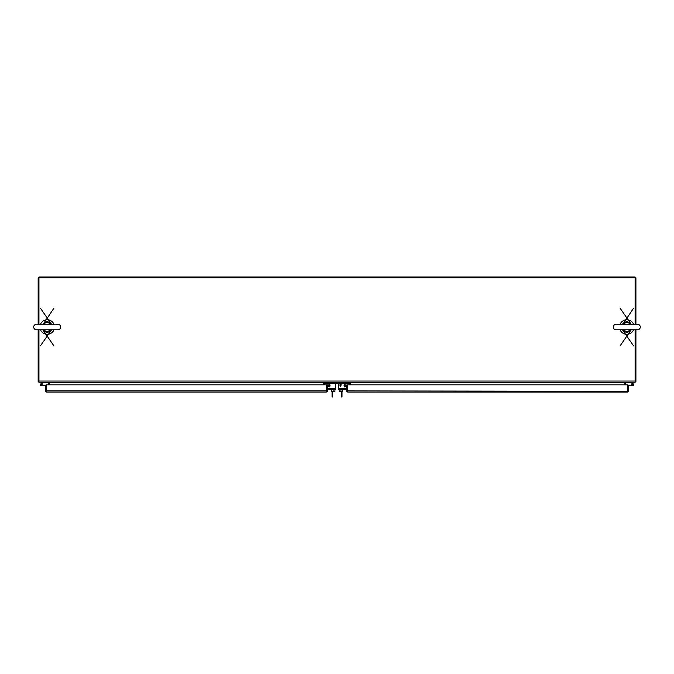 <?xml version="1.0" encoding="UTF-8"?>
<svg xmlns="http://www.w3.org/2000/svg" width="674" height="674" viewBox="0 0 674 674"><rect width="100%" height="100%" fill="white"/><g stroke="black" fill="none" stroke-linecap="round" stroke-linejoin="round"><path stroke-width="1.01" d="M53.954 324.287A7.254 7.254 0 0 0 40.516 324.287M40.516 329.78A7.254 7.254 0 0 0 53.954 329.78M633.543 324.287A7.254 7.254 0 0 0 620.105 324.287M620.105 329.78A7.254 7.254 0 0 0 633.543 329.78M347.093 391.838L347.413 391.417L347.809 392.083L627.469 392.083L627.865 385.697L628.648 385.697L628.648 390.903A1.188 1.188 0 0 1 628.185 391.838L627.469 392.083L627.865 384.829L347.413 384.829L347.809 392.083L347.093 391.838A1.188 1.188 0 0 1 346.621 390.903L346.571 385.806L347.245 385.402A1.188 1.188 0 0 1 347.413 386.017L347.809 391.299M628.185 391.838L627.865 391.417M347.413 391.417L347.413 390.903L627.469 391.299M345.922 384.871L344.06 385.368L344.262 386.126L346.124 385.629L345.922 384.871L347.245 385.402A1.188 1.188 0 0 0 347.135 385.25M346.124 385.629L346.571 385.806M633.13 384.711A0.455 0.455 0 0 1 632.692 385.166A0.455 0.455 0 0 1 632.22 384.711A0.455 0.455 0 0 1 632.675 384.256A0.455 0.455 0 0 1 633.13 384.711A0.455 0.455 0 0 1 632.675 385.166L627.865 385.166M631.572 382.242L633.333 383.995A0.969 0.969 0 0 0 632.389 383.784L631.361 382.756L625.607 382.756L625.607 382.251M631.816 385.166A0.969 0.969 0 0 1 632.675 383.742A0.969 0.969 0 0 1 633.644 384.711A0.969 0.969 0 0 1 632.675 385.68L627.865 385.68L627.865 389.732M633.088 384.711L632.263 384.711L633.088 384.711M632.22 384.753L631.707 384.803M631.707 385.68L632.675 385.68M345.13 386.733A0.497 0.497 0 0 1 344.212 386.463A0.497 0.497 0 0 0 344.709 386.96A0.497 0.497 0 0 1 344.212 386.463A0.497 0.497 0 0 0 345.13 386.733A0.497 0.497 0 0 1 344.212 386.463A0.497 0.497 0 0 0 345.13 386.733L345.652 385.924A0.497 0.497 0 0 1 346.571 386.194L346.571 389.505L338.525 389.505L338.525 384.315A1.036 1.036 0 0 1 339.561 383.279M346.621 389.808L346.048 389.505M344.212 384.829L344.212 384.315L344.212 384.829L344.212 384.315L344.212 384.829L345.172 384.829A1.449 1.449 0 0 1 345.703 384.93M346.529 385.747A1.449 1.449 0 0 1 346.621 386.278M38.94 324.287L38.94 277.781L635.119 277.781L635.119 324.287M635.119 329.78L635.119 381.054L38.94 381.054L38.94 329.78M635.119 381.054L635.119 382.242L38.94 382.242L38.94 381.054M624.503 384.829L624.503 382.638L49.556 382.638L49.556 384.829M323.621 384.829L323.621 382.807L350.446 382.807L350.446 384.829M635.911 324.287L635.911 277.781L635.119 277.781L635.119 276.997L38.94 276.997L38.94 277.781L38.157 277.781L38.157 324.287M635.119 277.065A1.188 1.188 0 0 1 635.843 277.781M38.224 277.781A1.188 1.188 0 0 1 38.94 277.065M46.203 391.417L46.599 392.083L45.874 391.838L46.203 390.903L46.599 392.083L326.258 392.083L326.654 386.017A1.188 1.188 0 0 1 326.823 385.402L329.797 386.126L330.007 385.368L328.145 384.871L327.943 385.629M45.874 391.838A1.188 1.188 0 0 1 45.411 390.903L45.411 385.697L46.203 385.697L46.599 391.299M327.497 385.806L327.438 390.903A1.188 1.188 0 0 1 326.974 391.838L326.258 392.083L326.654 390.903L46.203 390.903L46.203 384.829L326.654 384.829L326.258 391.299M326.974 391.838L326.654 391.417M326.823 385.402L328.145 384.871A1.188 1.188 0 0 0 327.067 385.115M40.415 384.711A0.969 0.969 0 0 1 40.735 383.995A0.969 0.969 0 0 0 41.392 385.68A0.969 0.969 0 0 0 42.361 384.711L41.906 384.711M40.735 383.995L42.487 382.242M48.452 382.251L48.452 382.756L42.706 382.756L40.87 384.61L41.493 385.233L41.906 384.61L41.282 384.197M41.67 383.784A0.969 0.969 0 0 1 42.361 384.711M42.243 385.166L46.203 385.166M42.352 385.166L42.352 385.68L46.203 385.697M42.352 385.68L41.392 385.68L42.352 385.68M335.542 384.829L335.542 385.41M329.847 384.829L329.847 384.315L329.847 384.829L329.847 384.315L329.847 384.829L328.887 384.829A1.449 1.449 0 0 0 328.364 384.93M327.539 385.747A1.449 1.449 0 0 0 327.438 386.278M327.438 389.808L328.019 389.505M324.287 384.829L324.287 383.649A0.497 0.497 0 0 1 324.455 383.27L324.994 383.809L325.694 383.279L335.214 383.565M332.661 391.375L332.661 397.003L332.063 397.003L332.063 394.897L332.661 394.897M332.063 391.375L332.063 394.897M341.406 394.897L342.004 394.897L342.004 397.003L341.406 397.003L341.406 391.375M342.004 394.897L342.004 391.375M324.287 383.649A0.497 0.497 0 0 1 324.784 383.152A0.497 0.497 0 0 0 324.287 383.649A0.497 0.497 0 0 1 324.455 383.27A0.497 0.497 0 0 0 324.287 383.649A0.497 0.497 0 0 1 324.784 383.152L349.284 383.152A0.497 0.497 0 0 1 349.781 383.649A0.497 0.497 0 0 0 349.612 383.27L349.073 383.809L348.374 383.279L340.918 383.152M338.845 383.152L340.918 383.279M329.35 386.96A0.497 0.497 0 0 0 329.847 386.463L329.847 385.949L329.847 386.463A0.497 0.497 0 0 1 328.937 386.733A0.497 0.497 0 0 0 329.847 386.463A0.497 0.497 0 0 1 328.937 386.733A0.497 0.497 0 0 0 329.847 386.463A0.497 0.497 0 0 1 328.937 386.733L328.415 385.924A0.497 0.497 0 0 0 327.497 386.194L327.497 389.505L335.542 389.505L335.542 388.317L327.497 388.317L327.497 386.194M346.571 388.317L338.525 388.317L338.525 385.41M338.525 384.829L338.525 384.315M344.212 386.463L344.212 385.949L344.212 386.463M38.94 381.45L38.157 381.45L38.157 329.78M38.94 382.175A1.188 1.188 0 0 1 38.224 381.45M48.772 384.829L48.376 382.242M635.911 329.78L635.911 381.45L635.119 381.45M635.843 381.45A1.188 1.188 0 0 1 635.119 382.175M625.691 382.242L625.295 384.829M342.704 389.875L342.704 391.375L340.918 391.375L340.918 389.875M339.14 389.875L339.14 391.375L340.918 391.375M338.845 389.505L342.99 389.505M339.881 385.048L340.159 384.315L341.314 384.812L340.362 386.387L339.881 385.048M344.212 384.315L344.212 385.326L344.212 384.315A1.036 1.036 0 0 0 343.176 383.279M340.412 385.048L341.069 385.048L340.412 385.983L340.412 385.048M331.364 389.875L331.364 391.375L333.141 391.375L333.141 389.875M334.927 389.875L334.927 391.375L333.141 391.375M335.214 389.505L331.069 389.505M334.506 383.279A1.036 1.036 0 0 1 335.542 384.315L335.542 388.317M329.847 384.315L329.847 385.326L329.847 384.315A1.036 1.036 0 0 1 330.883 383.279M349.781 383.649A0.497 0.497 0 0 0 349.284 383.152A0.497 0.497 0 0 1 349.781 383.649A0.497 0.497 0 0 0 349.612 383.27A0.497 0.497 0 0 1 349.781 383.649L349.781 384.829M613.357 327.033A2.747 2.747 0 0 0 616.103 329.78L637.553 329.78A2.747 2.747 0 0 0 640.3 327.033A2.747 2.747 0 0 0 637.553 324.287L616.103 324.287A2.747 2.747 0 0 0 613.357 327.033M630.889 329.721L630.443 330.757A5.181 5.181 0 0 1 623.214 330.757L622.431 329.78A5.181 5.181 0 0 0 623.214 330.757L622.54 329.78M631.226 329.78L630.443 330.757A5.181 5.181 0 0 0 631.226 329.78L620.063 345.905M622.768 324.346L633.585 308.161M620.063 308.161L631.226 324.287A5.181 5.181 0 0 0 622.431 324.287A5.181 5.181 0 0 1 631.226 324.287L630.443 323.318L631.117 324.287M626.079 329.78L623.501 330.454L622.995 329.78M623.239 330.631L623.501 330.454A4.769 4.769 0 0 0 630.148 330.454L627.578 329.78M627.578 324.287L630.148 323.613L630.662 324.287M630.417 323.444L630.148 323.613A4.769 4.769 0 0 0 623.501 323.613L626.079 324.287M623.239 323.444L622.54 324.287M630.417 330.631L631.117 329.78M33.7 327.033A2.747 2.747 0 0 0 36.447 329.78L57.897 329.78A2.747 2.747 0 0 0 60.643 327.033A2.747 2.747 0 0 0 57.897 324.287L36.447 324.287A2.747 2.747 0 0 0 33.7 327.033M51.232 329.721L50.786 330.757A5.181 5.181 0 0 1 43.557 330.757L42.774 329.78A5.181 5.181 0 0 0 43.557 330.757L42.883 329.78M51.569 329.78L50.786 330.757A5.181 5.181 0 0 0 51.569 329.78L40.474 345.813M43.111 324.346L53.996 308.069M40.474 308.254L51.569 324.287A5.181 5.181 0 0 0 42.774 324.287A5.181 5.181 0 0 1 51.569 324.287L50.786 323.318L51.46 324.287M46.422 329.78L43.852 330.454L43.338 329.78M43.583 330.631L43.852 330.454A4.769 4.769 0 0 0 50.499 330.454L47.921 329.78M47.921 324.287L50.499 323.613L51.005 324.287M50.761 323.444L50.499 323.613A4.769 4.769 0 0 0 43.852 323.613L46.422 324.287M43.583 323.444L42.883 324.287M50.761 330.631L51.46 329.78M630.443 330.757A5.181 5.181 0 0 1 623.214 330.757M50.786 330.757A5.181 5.181 0 0 1 43.557 330.757M622.431 329.78L633.585 345.905M630.704 329.712L630.038 329.78M622.944 324.354L623.619 324.287M42.774 329.78L53.996 345.998M51.056 329.712L50.382 329.78M43.296 324.354L43.962 324.287"/></g></svg>

